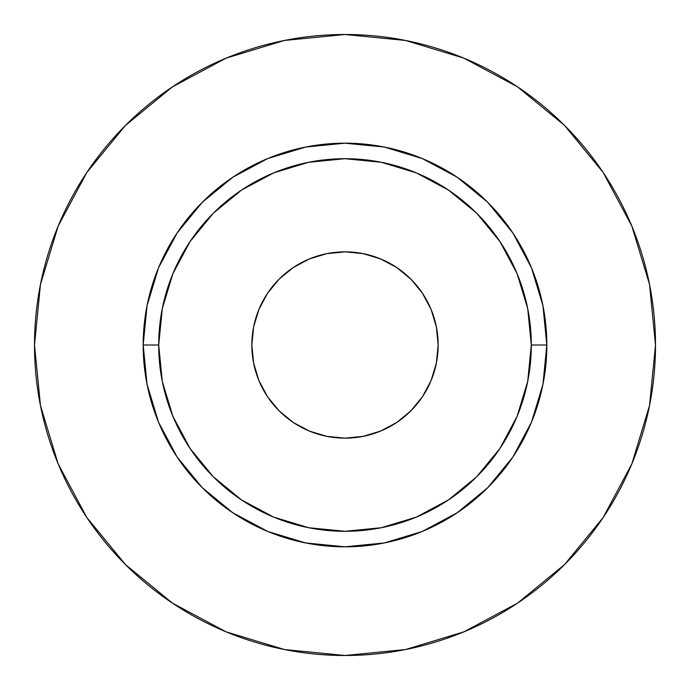 <?xml version="1.0" encoding="UTF-8"?>
<svg xmlns="http://www.w3.org/2000/svg" width="690" height="690" viewBox="0 0 690 690"><rect width="100%" height="100%" fill="white"/><g stroke="black" fill="none" stroke-linecap="round" stroke-linejoin="round"><path stroke-width="1.03" d="M438.15 345A93.15 93.15 0 0 1 345 438.15A93.15 93.15 0 0 1 251.85 345L253.644 326.827L258.94 309.353L267.548 293.25L279.131 279.131L293.25 267.548L309.353 258.94L326.827 253.644L345 251.85L363.173 253.644L380.647 258.94L396.75 267.548L410.869 279.131L422.453 293.25L431.06 309.353L436.356 326.827L438.15 345L436.356 363.173L431.06 380.647L422.453 396.75L410.869 410.869L396.75 422.453L380.647 431.06L363.173 436.356L345 438.15L326.827 436.356L309.353 431.06L293.25 422.453L279.131 410.869L267.548 396.75L258.94 380.647L253.644 363.173L251.85 345A93.15 93.15 0 0 1 345 251.85A93.15 93.15 0 0 1 438.15 345L436.356 326.827M531.3 345L546.825 345A201.825 201.825 0 0 1 345 546.825A201.825 201.825 0 0 1 143.175 345L158.7 345A186.3 186.3 0 0 1 345 158.7A186.3 186.3 0 0 1 531.3 345A186.3 186.3 0 0 1 345 531.3A186.3 186.3 0 0 1 158.7 345L162.279 381.346L172.88 416.294L190.095 448.5L213.262 476.738L241.5 499.905L273.706 517.12L308.654 527.721L345 531.3L381.346 527.721L416.294 517.12L448.5 499.905L476.738 476.738L499.905 448.5L517.12 416.294L527.721 381.346L531.3 345L527.721 308.654L517.12 273.706L499.905 241.5L476.738 213.262L448.5 190.095L416.294 172.88L381.346 162.279L345 158.7L308.654 162.279L273.706 172.88L241.5 190.095L213.262 213.262L190.095 241.5L172.88 273.706L162.279 308.654L158.7 345L143.175 345L147.056 305.627L158.536 267.763L177.192 232.875L202.291 202.291L232.875 177.192L267.763 158.536L305.627 147.056L345 143.175L384.373 147.056L422.237 158.536L457.125 177.192L487.709 202.291L512.808 232.875L531.464 267.763L542.944 305.627L546.825 345L542.944 384.373L531.464 422.237L512.808 457.125L487.709 487.709L457.125 512.808L422.237 531.464L384.373 542.944L345 546.825L305.627 542.944L267.763 531.464L232.875 512.808L202.291 487.709L177.192 457.125L158.536 422.237L147.056 384.373L143.175 345A201.825 201.825 0 0 1 345 143.175A201.825 201.825 0 0 1 546.825 345L531.3 345M34.5 345A310.5 310.5 0 0 1 345 34.5A310.5 310.5 0 0 1 655.5 345A310.5 310.5 0 0 1 345 655.5A310.5 310.5 0 0 1 34.5 345L40.469 405.573L58.133 463.827L86.828 517.509L125.442 564.558L172.491 603.172L226.173 631.868L284.427 649.532L345 655.5L405.573 649.532L463.827 631.868L517.509 603.172L564.558 564.558L603.172 517.509L631.868 463.827L649.532 405.573L655.5 345L649.532 284.427L631.868 226.173L603.172 172.491L564.558 125.442L517.509 86.828L463.827 58.133L405.573 40.469L345 34.5L284.427 40.469L226.173 58.133L172.491 86.828L125.442 125.442L86.828 172.491L58.133 226.173L40.469 284.427L34.5 345M603.172 172.491L564.558 125.442L517.586 86.888M172.491 86.828L125.442 125.442L86.888 172.414M86.828 517.509L125.442 564.558L172.414 603.112M517.509 603.172L564.558 564.558L603.112 517.586M326.827 253.644L345 251.85M363.173 436.356L345 438.15M253.644 363.173L251.85 345"/></g></svg>
